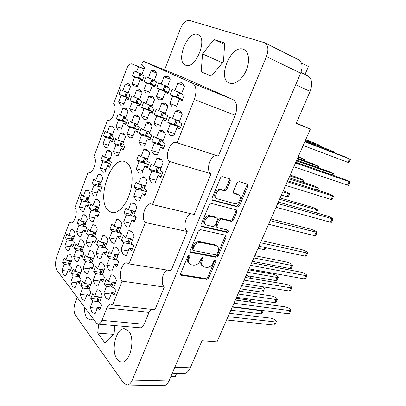 <?xml version="1.0" encoding="UTF-8"?>
<svg xmlns="http://www.w3.org/2000/svg" width="406" height="406" viewBox="0 0 406 406"><rect width="100%" height="100%" fill="white"/><g stroke="black" fill="none" stroke-linecap="round" stroke-linejoin="round"><path stroke-width="0.61" d="M131.899 63.945L144.11 68.802L131.899 63.945L138.497 66.751L136.477 72.121L134.269 71.05L132.457 75.886L134.65 76.983L132.102 83.768L134.432 86.955L137.406 86.544L140.004 79.662L142.293 80.809L144.171 75.846L141.867 74.729L144.485 67.797L142.267 64.798L141.461 64.61L143.267 61.265L192.459 83.179L232.968 99.546C237.089 102.251 237.825 107.483 235.181 115.248L218.316 156.117L176.371 142.521C170.144 140.034 163.755 158.162 169.627 161.532L152.519 204.588L194.225 214.505L211.029 173.783L169.627 161.532M118.994 94.278L121.054 95.461L118.593 102.053L120.46 105.154L123.576 105.037L126.083 98.353L128.235 99.587L130.047 94.771L127.885 93.563L130.412 86.828C129.976 85.148 129.22 84.098 128.144 83.682L125.297 84.098L122.82 90.736L120.744 89.579L118.994 94.278L125.83 96.719M139.222 133.417L141.577 134.949L138.877 141.963L141.039 145.597L141.948 146.033L144.577 145.815L147.332 138.7L149.794 140.298L151.788 135.162L149.312 133.594L152.088 126.418C151.514 124.348 150.535 123.064 149.154 122.571L146.236 122.851L143.516 129.92L141.146 128.418L139.222 133.417L145.622 135.457M156.66 88L159.167 89.254L156.386 96.476L158.71 99.825L162.451 99.653L165.293 92.319L167.911 93.634L169.967 88.341L167.328 87.062L170.19 79.672C169.657 77.962 168.794 76.856 167.602 76.364L163.963 76.795L161.162 84.078L158.639 82.854L156.66 88L168.48 92.497L162.943 90.036L164.582 85.788L167.414 86.838M103.52 135.797L105.459 137.218L103.063 143.633L104.804 146.967L105.656 147.403L107.752 147.175L110.193 140.674L112.218 142.151L113.984 137.461L111.944 136.01L114.406 129.458C113.949 127.484 113.117 126.286 111.904 125.87L109.59 126.149L107.179 132.615L105.225 131.224L103.52 135.797L109.31 137.553M129.986 100.597L132.183 101.86L129.615 108.651L131.625 111.894L132.178 112.152L134.934 111.833L137.548 104.941L139.842 106.26L141.735 101.287L139.425 100.003L142.064 93.06C141.582 91.304 140.77 90.198 139.613 89.751L136.609 90.142L134.026 96.988L131.813 95.75L129.986 100.597L136.929 103.053M113.868 143.354L115.933 144.861L113.441 151.468L115.309 154.965L116.263 155.447L118.44 155.244L120.983 148.55L123.14 150.124L124.982 145.292L122.81 143.744L125.373 137C124.87 134.914 123.962 133.655 122.658 133.214L120.242 133.467L117.725 140.126L115.644 138.644L113.868 143.354L119.821 145.125L124.327 147.414M141.714 107.336L144.064 108.681L141.384 115.69L143.541 119.095L144.166 119.384L147.068 119.09L149.799 111.98L152.255 113.391L154.234 108.26L151.763 106.879L154.519 99.719C153.991 97.876 153.103 96.714 151.864 96.232L148.682 96.598L145.982 103.657L143.622 102.342L141.714 107.336L148.789 109.818M134.097 187.125L136.462 189.049L133.721 196.073L135.888 200.178L137.421 200.97L139.451 200.874L142.247 193.743L144.729 195.758L146.754 190.612L144.257 188.633L147.079 181.441C146.409 178.843 145.221 177.29 143.526 176.783L141.192 176.925L138.426 184.004L136.046 182.116L134.097 187.125L140.527 188.754M116.451 118.593L118.516 119.937L116.04 126.54L117.907 129.829L118.623 130.179L121.029 129.91L123.556 123.221L125.713 124.622L127.535 119.795L125.368 118.42L127.915 111.68C127.443 109.808 126.616 108.656 125.434 108.224L122.79 108.559L120.293 115.208L118.217 113.888L116.451 118.593L122.612 120.612M100.876 160.157L102.819 161.735L100.404 168.16L102.145 171.687L103.22 172.256L105.103 172.093L107.56 165.582L109.584 167.226L111.361 162.532L109.321 160.918L111.797 154.361C111.31 152.169 110.402 150.865 109.077 150.448L106.976 150.662L104.55 157.127L102.591 155.579L100.876 160.157L106.753 161.771M144.16 81.743L146.5 82.915L143.841 89.914L145.998 93.101L149.504 92.878L152.22 85.778L154.666 87.001L156.63 81.88L154.168 80.687L156.899 73.532L154.508 70.385L151.088 70.847L148.408 77.896L146.048 76.754L144.16 81.743L155.178 85.96M127.469 125.764L129.666 127.2L127.083 134L129.093 137.451L129.895 137.842L132.412 137.598L135.051 130.702L137.35 132.199L139.253 127.22L136.939 125.753L139.598 118.806C139.08 116.837 138.182 115.624 136.903 115.162L134.127 115.471L131.524 122.323L129.306 120.917L127.469 125.764L133.741 127.794M151.803 141.608L154.326 143.252L151.504 150.489L153.838 154.31L154.859 154.803L157.609 154.615L160.497 147.266L163.136 148.987L165.227 143.678L162.567 141.993L165.475 134.584C164.841 132.397 163.775 131.036 162.273 130.509L159.198 130.757L156.351 138.055L153.813 136.446L151.803 141.608L158.33 143.653M136.685 160.01L139.045 161.735L136.325 168.754L138.492 172.616L139.7 173.22L142.039 173.073L144.815 165.947L147.287 167.749L149.296 162.608L146.81 160.837L149.606 153.656C148.987 151.331 147.911 149.921 146.373 149.418L143.739 149.621L140.999 156.696L138.619 155.006L136.685 160.01L142.998 161.816M154.255 114.543L156.772 115.984L153.97 123.216L156.3 126.794L157 127.124L160.055 126.86L162.918 119.516L165.552 121.029L167.622 115.73L164.973 114.248L167.856 106.849C167.272 104.91 166.313 103.687 164.973 103.175L161.603 103.505L158.782 110.797L156.249 109.387L154.255 114.543L161.466 117.045M149.301 169.221L151.834 171.068L148.987 178.315L151.326 182.39L152.697 183.07L155.117 182.949L158.025 175.59L160.674 177.523L162.786 172.215L160.111 170.312L163.045 162.892C162.354 160.426 161.172 158.924 159.497 158.391L156.746 158.563L153.874 165.871L151.326 164.054L149.301 169.221L155.813 171.043M167.698 122.262L170.398 123.815L167.46 131.285L169.977 135.056L170.779 135.426L173.996 135.198L177.001 127.606L179.828 129.23L182 123.749L179.153 122.16L182.177 114.507C181.533 112.467 180.487 111.168 179.036 110.62L175.463 110.914L172.504 118.45L169.784 116.933L167.698 122.262L175.042 124.784M170.053 94.705L172.738 96.049L169.825 103.515L172.337 107.032L176.336 106.92L179.315 99.338L182.127 100.749L184.283 95.273L181.446 93.903L184.451 86.26C183.862 84.463 182.923 83.301 181.639 82.773L177.762 83.169L174.829 90.695L172.124 89.386L170.053 94.705L182.086 99.262M90.782 298.451L92.786 301.019L90.244 307.535L92.02 312.285L95.08 313.889L97.673 307.286L99.764 309.966L101.642 305.2L99.536 302.546L102.15 295.893C101.434 292.193 100.033 290.153 97.942 289.772L97.171 289.772L94.608 296.339L92.593 293.802L90.782 298.451L97.298 299.207M104.367 283.921L106.509 286.453L103.87 293.168L105.788 297.928L108.321 299.445L109.047 299.45L111.736 292.645L113.974 295.294L115.923 290.386L113.665 287.768L116.38 280.906C115.624 277.298 114.187 275.288 112.061 274.867L111.056 274.877L108.397 281.642L106.245 279.135L104.367 283.921L110.975 284.809M121.399 240.448L123.683 242.732L120.968 249.639L123.043 254.151L125.18 255.338L126.499 255.313L129.27 248.305L131.661 250.69L133.67 245.63L131.26 243.275L134.056 236.211C133.315 233.044 131.96 231.227 129.986 230.755L128.367 230.806L125.632 237.774L123.328 235.521L121.399 240.448L127.971 241.682M93.684 271.279L95.684 273.644L93.162 280.16L94.938 284.672L97.191 286.042L97.998 286.037L100.571 279.429L102.662 281.906L104.525 277.141L102.419 274.695L105.017 268.036C104.347 264.671 103.043 262.789 101.099 262.383L100.043 262.403L97.496 268.97L95.481 266.63L93.684 271.279L100.079 272.213M109.996 229.07L112.132 231.202L109.534 237.911L111.457 242.179L113.35 243.245L114.695 243.204L117.349 236.409L119.577 238.632L121.495 233.729L119.247 231.532L121.922 224.68C121.262 221.722 120.029 220.016 118.227 219.565L116.613 219.636L113.995 226.391L111.843 224.29L109.996 229.07L116.365 230.334M107.209 256.232L109.346 258.561L106.727 265.27L108.651 269.782L110.858 271.066L111.899 271.051L114.568 264.25L116.806 266.686L118.735 261.779L116.486 259.373L119.176 252.517C118.471 249.243 117.136 247.391 115.177 246.955L113.863 246.99L111.224 253.75L109.072 251.451L107.209 256.232L113.695 257.313M86.534 233.714L88.406 235.754L86.001 242.088L87.655 246.158L89.406 247.198L90.533 247.158L92.984 240.743L94.938 242.869L96.709 238.246L94.74 236.14L97.212 229.679C96.653 226.807 95.552 225.168 93.903 224.767L92.558 224.838L90.132 231.217L88.244 229.197L86.534 233.714L92.624 234.856M71.405 273.603L73.161 275.862L70.822 282.023L72.354 286.306L74.389 287.61L75.069 287.605L77.455 281.363L79.287 283.713L81.012 279.211L79.165 276.887L81.57 270.599C81.012 267.366 79.85 265.57 78.094 265.209L77.201 265.235L74.841 271.441L73.07 269.208L71.405 273.603L77.516 274.466M92.076 183.634L93.953 185.339L91.578 191.668L93.243 195.322L94.512 196.027L96.105 195.91L98.526 189.5L100.48 191.282L102.231 186.658L100.262 184.908L102.698 178.452C102.205 176.077 101.256 174.687 99.856 174.275L98.049 174.438L95.654 180.807L93.766 179.122L92.076 183.634L97.968 185.08M77.14 223.488L78.901 225.406L76.592 231.567L78.135 235.439L79.703 236.378L80.845 236.322L83.2 230.085L85.037 232.085L86.737 227.588L84.89 225.614L87.265 219.331C86.762 216.626 85.752 215.084 84.235 214.703L82.89 214.784L80.561 220.991L78.789 219.093L77.14 223.488L83.052 224.65M124.114 212.78L126.393 214.855L123.698 221.762L125.774 226.02L127.575 226.99L129.22 226.934L131.97 219.925L134.356 222.097L136.345 217.037L133.944 214.901L136.715 207.836C136.03 204.989 134.787 203.33 132.985 202.843L131.042 202.934L128.326 209.897L126.033 207.852L124.114 212.78L130.565 214.201M83.682 259.434L85.559 261.657L83.134 267.99L84.788 272.274L86.798 273.507L87.666 273.492L90.137 267.072L92.091 269.391L93.877 264.763L91.908 262.474L94.395 256.008C93.801 252.857 92.614 251.086 90.832 250.695L89.736 250.73L87.295 257.115L85.407 254.917L83.682 259.434L89.878 260.419M89.33 208.451L91.203 210.323L88.812 216.652L90.472 220.509L91.979 221.377L93.344 221.3L95.78 214.891L97.734 216.84L99.495 212.216L97.526 210.293L99.983 203.832C99.455 201.219 98.43 199.706 96.907 199.3L95.329 199.407L92.918 205.786L91.03 203.939L89.33 208.451L95.319 209.75M74.298 248.325L76.059 250.411L73.73 256.572L75.267 260.647L77.069 261.763L77.982 261.733L80.352 255.496L82.19 257.668L83.9 253.166L82.053 251.02L84.443 244.737C83.91 241.778 82.829 240.108 81.19 239.733L80.073 239.784L77.729 245.99L75.952 243.93L74.298 248.325L80.307 249.34M79.936 199.077L81.697 200.838L79.398 206.994L80.946 210.673L82.296 211.455L83.656 211.364L85.996 205.126L87.833 206.958L89.523 202.462L87.676 200.655L90.036 194.378C89.564 191.911 88.62 190.485 87.214 190.094L85.661 190.226L83.347 196.423L81.57 194.687L79.936 199.077L85.752 200.386M80.784 285.631L82.657 288.032L80.221 294.37L81.865 298.872L84.138 300.318L84.747 300.318L87.234 293.898L89.188 296.405L90.985 291.777L89.015 289.295L91.523 282.83C90.888 279.379 89.619 277.465 87.701 277.095L86.864 277.105L84.407 283.489L82.519 281.109L80.784 285.631L87.087 286.438M96.532 244.61L98.531 246.787L96.024 253.298L97.81 257.582L99.769 258.734L100.861 258.708L103.418 252.106L105.504 254.379L107.357 249.614L105.25 247.371L107.829 240.717C107.199 237.657 105.991 235.916 104.195 235.495L102.86 235.546L100.333 242.113L98.318 239.961L96.532 244.61L102.814 245.721M65.473 237.88L67.132 239.839L64.889 245.838L66.325 249.72L67.944 250.735L68.888 250.695L71.172 244.62L72.892 246.66L74.542 242.286L72.806 240.271L75.1 234.155C74.628 231.369 73.633 229.796 72.126 229.436L70.994 229.502L68.736 235.541L67.066 233.602L65.473 237.88L71.309 238.921M67.66 271.233L61.991 270.426L63.422 274.502L65.249 275.689L65.985 275.674L68.279 269.599L70.842 269.97M234.384 203.538C236.683 203.848 238.51 202.69 239.865 200.067C240.687 197.829 240.388 196.139 238.961 194.997L233.754 193.347L233.409 191.424L237.013 182.898L239.088 181.604L247.543 184.151L247.904 186.095L239.57 205.644L237.535 206.938L212.287 200.249L211.942 198.346L220.407 178.016C220.93 176.986 221.646 176.549 222.549 176.701L229.943 178.939L230.334 180.934L226.715 189.541L224.604 190.856L221.833 190.084C217.717 188.663 213.409 196.489 217.058 198.747L234.384 203.538M228.542 231.506L228.086 230.161L217.322 227.609L217.053 225.843L219.387 220.306L221.468 218.981L231.39 221.366L233.425 220.057L236.942 211.805L236.642 209.973L211.419 203.411L209.278 204.746L200.965 224.721L201.239 226.507L227.121 232.425L228.542 231.506M200.894 226.01L226.122 231.684L227.543 230.765L227.649 230.06M126.834 162.654L124.505 161.476C110.336 156.518 96.12 200.544 108.392 210.734L111.797 212.592C117.963 214.053 126.205 205.304 129.991 192.708C133.833 180.137 132.285 166.648 126.834 162.654M128.631 331.088L124.678 328.738C116.172 327.317 110.376 350.911 117.177 359.259C118.445 360.964 119.912 361.868 121.582 361.969C130.148 363.258 135.736 338.716 128.631 331.088M84.499 307.139C84.341 311.838 85.133 315.452 86.874 317.989L90.056 320.024L93.314 318.923M197.549 34.449C187.389 30.541 175.316 61.687 185.501 65.168L185.552 65.188C195.149 70.243 208.324 38.519 198.072 34.657L197.549 34.449M243.214 49.227C230.715 44.518 216.921 78.739 229.36 83.098L229.436 83.129C234.45 85.285 242.255 79.617 246.143 70.634C250.101 61.687 249.015 51.826 243.97 49.527L243.214 49.227M132.457 75.886L142.76 79.845M61.991 270.426L64.244 264.428L62.59 262.306L68.523 263.205M62.59 262.306L64.194 258.028L65.863 260.124L68.132 254.085L69.056 254.049C70.674 254.4 71.735 256.09 72.232 259.124L69.923 265.245L71.659 267.427L69.999 271.807L68.279 269.599M232.968 99.546L181.421 76.775L143.267 61.265M142.983 65.224L141.461 64.61M225.513 235.17L200.483 229.659L198.346 231.014L190.175 250.649L190.394 252.309L216.078 257.308L218.108 255.973L226.167 237.079L225.919 235.358L225.513 235.17M77.181 297.349L75.277 302.297C73.557 307.565 73.623 311.894 75.491 315.284L123.663 382.975L126.946 385.005C129.078 384.934 130.869 383.259 132.305 379.986L266.438 56.632C268.838 49.852 268.275 45.233 264.737 42.792L189.323 20.407C185.948 20.102 182.964 22.898 180.371 28.806L164.572 69.923M264.737 42.792L298.72 59.829C302.343 62.285 302.988 66.731 300.658 73.166L168.992 380.904C167.566 384.035 165.755 385.634 163.552 385.7L126.946 385.005M188.973 258.759L189.917 256.501L189.764 255.354C189.054 254.963 188.43 255.222 187.892 256.13L180.65 273.522L180.827 275.085L206.69 279.364L208.714 278.008L215.855 261.256L215.718 260.129C215.058 259.784 214.475 260.048 213.962 260.911L213.033 263.093C211.465 266.123 209.293 267.559 206.507 267.407L204.441 267.052L202.782 266.255C201.554 264.996 201.351 263.291 202.168 261.134L203.101 258.916L202.959 257.78C202.274 257.414 201.67 257.673 201.148 258.561L200.209 260.784C198.625 263.864 196.397 265.326 193.52 265.164L191.383 264.793L189.607 263.925C188.374 262.631 188.166 260.911 188.973 258.759L188.044 257.942C187.237 260.089 187.445 261.809 188.678 263.098L188.81 263.22M108.615 120.166L107.62 119.846L93.933 156.64C97.79 159.243 93.162 174.027 88.995 172.464L88.203 172.032L74.968 207.603C78.378 210.592 74.399 224.371 70.497 223.133L69.431 222.493L57.058 255.744C55.054 261.977 55.074 266.904 57.119 270.528L96.425 323.085L98.1 324.135C99.597 324.155 100.881 322.902 101.952 320.38L106.879 307.931C107.996 305.282 109.366 303.982 110.98 304.028L112.609 305.007L122.079 281.175L164.283 287.083L154.95 309.702L112.609 305.007M89.899 172.469L88.203 172.032M71.74 222.945L69.431 222.493M145.384 222.549L128.941 263.915L171.038 270.711L187.212 231.506L145.384 222.549C140.288 218.641 145.485 202.102 151.25 203.949L152.519 204.588M170.931 376.372L175.316 376.509L176.691 373.302M301.45 63.042L308.428 66.523L305.023 74.46M174.869 367.166L190.292 367.816L202.046 340.695L217.002 341.857L310.331 129.118L296.355 123.069M310.331 129.118L296.223 123.383L310.088 91.391L295.705 84.737M190.292 367.816C188.546 371.591 186.298 373.5 183.558 373.54L172.306 373.15M300.932 72.481L307.581 75.699C311.986 78.607 312.823 83.839 310.088 91.391M131.818 63.909C129.874 63.575 128.103 65.31 126.494 69.121L113.548 103.921C117.907 106.067 112.503 122.018 108.097 120.08L107.62 119.846M101.952 320.38L144.166 324.267L149.027 312.432L106.879 307.931M235.181 115.248L194.266 99.536L177.057 142.836M211.029 173.783C205.258 170.657 210.374 154.595 216.834 155.64M187.212 231.506C182.497 228.162 185.75 214.5 191.419 213.84M164.283 287.083C160.421 283.616 162.39 271.964 167.13 270.081M151.321 309.301L149.027 312.432M144.166 324.267C143.11 326.663 141.795 327.85 140.227 327.82L98.1 324.135M98.643 324.181L97.724 333.098L104.814 342.755L114.076 333.813L114.873 325.602M211.455 76.079L223.478 61.585L224.711 42.94L214.028 39.494L202.533 53.922L201.198 71.882L211.455 76.079M128.941 263.915L127.19 262.941C121.912 261.626 117.664 276.841 122.079 281.175M194.266 99.536C196.996 91.314 196.392 85.864 192.459 83.179M222.447 62.823L202.533 53.922M224.604 44.493L214.028 39.494M113.548 334.321L97.724 333.098M138.497 66.751L144.049 68.959M201.96 265.544L201.838 265.438C200.61 264.179 200.407 262.474 201.224 260.327L202.264 257.612M180.533 274.532L205.751 278.531L207.776 277.181L215.007 259.982M188.044 257.942L189.089 255.161M190.074 251.781L215.119 256.521L217.144 255.186L225.178 236.328L225.274 235.115M192.951 249.218L193.109 250.385L193.479 250.568L215.54 254.795L216.966 253.857L217.951 251.537C218.819 249.269 218.575 247.493 217.225 246.203L215.784 245.523L200.737 242.458C197.834 242.215 195.575 243.671 193.951 246.823L192.951 249.218L192.008 248.421L192.165 249.588L193.109 250.385M217.119 246.117L214.815 244.752L215.784 245.523M192.008 248.421L193.002 246.031C194.621 242.884 196.88 241.433 199.777 241.677L214.815 244.752M217.322 227.609L216.332 226.868L216.063 225.102L218.392 219.575L220.468 218.255L230.38 220.646L232.41 219.341L235.922 211.105L235.982 209.735M210.887 216.439C206.893 215.216 202.614 222.503 205.954 224.828L213.018 226.731L215.109 225.396L217.449 219.844L217.154 218.037L210.887 216.439L209.897 215.708C205.908 214.485 201.64 221.757 204.974 224.082L205.076 224.158M217.154 218.037L216.753 217.849M209.897 215.708L215.759 217.124M217.058 198.747L216.048 198.052C212.399 195.793 216.697 187.988 220.813 189.409L223.579 190.181L225.685 188.876L229.288 180.279L229.278 178.696M238.961 194.997L238.165 194.631M233.384 192.916L237.124 193.961M211.912 199.798L236.505 206.248L238.54 204.959L246.848 185.451L246.858 183.908M69.913 254.369L68.132 254.085M65.863 260.124L71.527 261.002M64.244 264.428L69.954 265.28M73.146 229.908L70.994 229.502M68.736 235.541L74.207 236.536M67.132 239.839L73.187 240.91M70.365 246.767L64.889 245.838M71.172 244.62L73.638 245.046M105.418 236.033L102.86 235.546M100.333 242.113L106.834 243.29M98.531 246.787L104.956 247.914M102.535 254.389L96.024 253.298M103.418 252.106L106.357 252.603M88.503 277.334L86.864 277.105M84.407 283.489L90.934 284.347M82.657 288.032L88.782 288.803M86.752 295.147L80.221 294.37M87.234 293.898L90.193 294.254M88.549 190.906L85.661 190.226M83.347 196.423L88.797 197.671M81.697 200.838L88.158 202.279M84.854 208.171L79.398 206.994M85.996 205.126L88.442 205.664M82.22 240.169L80.073 239.784M77.729 245.99L83.58 247M76.059 250.411L82.195 251.436M79.591 257.505L73.73 256.572M80.352 255.496L83.002 255.922M98.288 200.082L95.329 199.407M92.918 205.786L98.749 207.07M91.203 210.323L97.734 211.724M94.654 217.86L88.812 216.652M95.78 214.891L98.404 215.444M91.852 251.091L89.736 250.73M87.295 257.115L93.578 258.125M85.559 261.657L91.776 262.626M89.421 268.924L83.134 267.99M90.137 267.072L92.979 267.503M134.68 203.787L131.042 202.934M128.326 209.897L135.294 211.465M126.393 214.855L133.386 216.383M130.676 223.224L123.698 221.762M131.97 219.925L135.107 220.595M85.427 215.312L82.89 214.784M80.561 220.991L86.209 222.123M78.901 225.406L85.174 226.629M82.24 232.628L76.592 231.567M83.2 230.085L85.747 230.572M101.368 175.29L98.049 174.438M95.654 180.807L101.282 182.208M93.953 185.339L100.739 186.993M97.207 192.997L91.578 191.668M98.526 189.5L101.043 190.109M78.931 265.494L77.201 265.235M74.841 271.441L80.916 272.309M73.161 275.862L79.2 276.694M76.896 282.82L70.822 282.023M77.455 281.363L80.205 281.728M95.111 225.345L92.558 224.838M90.132 231.217L96.181 232.374M88.406 235.754L94.755 236.937M92.055 243.169L86.001 242.088M92.984 240.743L95.714 241.235M116.395 247.442L113.863 246.99M111.224 253.75L118.227 254.938M109.346 258.561L115.852 259.627M113.741 266.361L106.727 265.27M114.568 264.25L117.74 264.753M119.674 220.28L116.613 219.636M113.995 226.391L120.719 227.751M112.132 231.202L118.806 232.511M116.268 239.175L109.534 237.911M117.349 236.409L120.384 236.987M102.099 262.728L100.043 262.403M97.496 268.97L104.256 269.985M95.684 273.644L101.987 274.552M99.927 281.084L93.162 280.16M100.571 279.429L103.637 279.856M131.458 231.425L128.367 230.806M125.632 237.774L132.889 239.159M123.683 242.732L130.433 243.981M128.235 250.923L120.968 249.639M129.27 248.305L132.554 248.893M113.015 275.161L111.056 274.877M108.397 281.642L115.695 282.642M106.509 286.453L112.888 287.296M111.178 294.066L103.87 293.168M111.736 292.645L115.05 293.061M98.688 289.965L97.171 289.772M94.608 296.339L101.642 297.177M92.786 301.019L98.998 301.719M97.283 308.276L90.244 307.535M97.673 307.286L100.866 307.626M184.268 85.752L177.762 83.169M174.829 90.695L181.67 93.334M172.738 96.049L182.624 99.79M176.686 106.032L169.825 103.515M179.315 99.338L182.284 100.46M181.639 113.147L175.463 110.914M172.504 118.45L179.63 120.947M170.398 123.815L180.751 127.362M174.605 133.66L167.46 131.285M177.001 127.606L180.127 128.672M161.735 160.035L156.746 158.563M153.874 165.871L161.06 167.917M151.834 171.068L159.923 173.316M156.183 180.249L148.987 178.315M158.025 175.59L161.228 176.468M167.394 105.616L161.603 103.505M158.782 110.797L165.404 113.142M156.772 115.984L166.384 119.318M160.603 125.449L153.97 123.216M162.918 119.516L165.821 120.516M148.484 151.047L143.739 149.621M140.999 156.696L147.662 158.644M139.045 161.735L147.089 164.024M143.003 170.596L136.325 168.754M144.815 165.947L147.779 166.785M164.628 132.549L159.198 130.757M156.351 138.055L163.248 140.258M154.326 143.252L163.405 146.089M158.411 152.58L151.504 150.489M160.497 147.266L163.542 148.21M138.964 117.106L134.127 115.471M131.524 122.323L137.502 124.287M129.666 127.2L138.355 129.996M133.072 135.873L127.083 134M135.051 130.702L137.68 131.544M156.767 73.11L151.088 70.847M148.408 77.896L154.351 80.21M146.5 82.915L155.072 86.189M149.794 92.126L143.841 89.914M152.22 85.778L154.793 86.757M110.762 151.748L106.976 150.662M104.55 157.127L110.163 158.695M102.819 161.735L110.092 163.725M106.027 169.647L100.404 168.16M107.56 165.582L110.056 166.257M127.367 110.122L122.79 108.559M120.293 115.208L125.88 117.065M118.516 119.937L126.631 122.587M121.633 128.316L116.04 126.54M123.556 123.221L126.012 124.018M145.485 178.072L141.192 176.925M138.426 184.004L145.368 185.801M136.462 189.049L143.917 190.921M140.674 197.758L133.721 196.073M142.247 193.743L145.358 194.515M154.118 98.592L148.682 96.598M145.982 103.657L152.154 105.859M144.064 108.681L153.011 111.817M147.566 117.796L141.384 115.69M149.799 111.98L152.499 112.919M124.525 134.807L120.242 133.467M117.725 140.126L123.515 141.882M115.933 144.861L123.881 147.221M119.237 153.143L113.441 151.468M120.983 148.55L123.546 149.301M141.719 92.03L136.609 90.142M134.026 96.988L139.786 99.059M132.183 101.86L140.532 104.809M135.386 110.635L129.615 108.651M137.548 104.941L140.065 105.824M113.67 127.438L109.59 126.149M107.179 132.615L112.594 134.279M105.459 137.218L113.325 139.593L109.305 137.532L110.787 133.726M108.488 145.226L103.063 143.633M110.193 140.674L112.589 141.389M170.038 79.211L163.963 76.795M161.162 84.078L167.531 86.544M159.167 89.254L168.358 92.751M162.765 98.841L156.386 96.476M165.293 92.319L168.054 93.37M151.357 124.561L146.236 122.851M143.516 129.92L149.926 132.001M141.577 134.949L150.626 137.827M145.302 143.947L138.877 141.963M147.332 138.7L150.159 139.588M130.108 85.884L125.297 84.098M122.82 90.736L128.21 92.69M121.054 95.461L128.864 98.247M123.992 103.931L118.593 102.053M126.083 98.353L128.433 99.186M136.477 72.121L142.034 74.288M134.65 76.983L142.663 80.058M137.67 85.854L132.102 83.768M140.004 79.662L142.404 80.586M304.784 141.765L350.449 159.274L344.121 156.508L304.936 141.42M181.462 93.862L178.234 92.401L181.553 93.634M303.145 145.5L348.871 162.725L350.444 159.279M182.741 99.541L176.519 96.785L178.234 92.401M179.533 93.045L177.813 97.45M73.983 237.129L72.796 236.277M73.466 241.042L71.913 240.332L71.157 239.337L72.334 236.196M73.242 236.789L71.913 240.332M247.538 272.253L277.125 277.465L278.267 277.308C277.674 276.08 275.826 275.019 272.736 274.126L248.614 269.792M106.519 244.097L104.53 242.874M246.112 275.496L275.725 280.571L276.877 280.404L278.267 277.308M106.357 248.548L103.576 247.279L102.647 246.158L103.956 242.768M105.063 243.438L103.576 247.279M232.278 307.032L262.139 310.793L263.281 310.6L261.966 313.544L260.774 313.833L230.887 310.199M90.589 285.23L88.747 284.058M89.142 288.97L87.711 288.306L86.848 287.062L88.046 283.967M89.158 284.57L87.711 288.306M88.589 198.224L87.239 197.311M89.421 202.848L86.473 201.523L85.656 200.64L86.93 197.24M87.833 197.889L86.473 201.523M251.953 278.552C250.883 277.364 249.182 276.481 246.848 275.897L246 275.755M83.321 247.68L81.875 246.706M82.55 251.598L80.946 250.862L80.134 249.797L81.342 246.615M82.327 247.224L80.946 250.862M98.511 207.699L96.892 206.659M258.033 248.33L263.849 249.563L265.011 249.487L265.803 247.696M99.424 212.485L96.08 210.983L95.212 210.034L96.521 206.578M97.496 207.248L96.08 210.983M241.646 285.682L263.169 289.052L264.352 288.844C264.377 288.265 263.504 287.524 261.728 286.616M93.273 258.916L91.528 257.795M240.271 288.813L261.814 292.092L262.997 291.873L264.352 288.844M92.213 262.824L90.553 262.063L89.685 260.921L90.924 257.698M91.989 258.323L90.553 262.063M260.49 242.732L306.687 252.913L307.758 252.862C307.022 251.745 305.053 250.68 301.856 249.67L261.413 240.626M134.965 212.297L132.376 210.81M258.957 246.224L305.2 256.171L306.276 256.11L307.758 252.862M136.188 217.636L131.529 215.55L130.585 214.703L131.935 210.709M133.127 211.47L131.529 215.55M85.976 222.737L84.59 221.798M86.331 227.157L83.732 225.975L82.92 225.005L84.164 221.712M85.103 222.341L83.732 225.975M101.064 182.781L99.465 181.756M101.982 187.547L98.77 186.115L97.897 185.263L99.242 181.7M100.18 182.385L98.77 186.115M236.099 298.329L249.731 300.212L250.944 299.958L250.69 299.278M80.627 273.071L79.094 272.05M79.236 276.709L78.109 276.187L77.302 275.029L78.47 271.959M79.495 272.553L78.109 276.187M95.912 233.074L94.243 232.004M96.029 237.515L93.339 236.292L92.472 235.252L93.745 231.907M94.765 232.557L93.339 236.292M244.072 280.15L290.772 287.834L291.884 287.661C291.254 286.347 289.341 285.23 286.139 284.317L245.27 277.425M117.857 255.876L115.507 254.476M242.58 283.555L289.321 291.016L290.437 290.828L291.884 287.661M117.38 260.327L114.497 259.008L113.502 257.8L114.847 254.364M116.05 255.049L114.497 259.008M253.806 257.962L291.62 265.428L292.726 265.321C292.066 264.149 290.163 263.083 287.017 262.134L254.811 255.668M120.399 228.578L118.131 227.228M252.329 261.327L290.178 268.61L291.29 268.493L292.726 265.321M121.49 233.724L117.217 231.79L116.334 230.923L117.608 227.121M118.76 227.837L117.217 231.79M237.987 294.015L276.181 299.537L277.334 299.308C276.77 297.948 274.913 296.837 271.766 295.979L239.251 291.148M103.9 270.898L101.82 269.62M236.551 297.299L274.771 302.643L275.928 302.404L277.334 299.308M102.505 274.796L100.789 274.004L99.866 272.771L101.13 269.513M102.287 270.157L100.789 274.004M250.568 265.351L305.941 275.669L307.022 275.547C306.317 274.283 304.338 273.167 301.079 272.193L251.684 262.799M132.513 240.113L129.854 238.581M249.015 268.889L304.444 278.927L305.53 278.795L307.022 275.547M133.31 245.285L128.885 243.275L127.941 242.346L129.24 238.464M130.493 239.2L128.885 243.275M233.937 303.246L289.909 310.6L291.031 310.351C290.432 308.89 288.504 307.723 285.251 306.845L235.338 300.059M115.268 283.708L112.812 282.246M232.425 306.697L288.448 313.782L289.574 313.523L291.031 310.351M113.705 287.671L111.726 286.753L110.731 285.428L112.026 282.14M113.289 282.794L111.726 286.753M228.06 316.644L275.222 321.948L276.379 321.648C275.852 320.146 273.984 318.984 270.782 318.162L229.517 313.33M101.236 298.212L99.044 296.867M226.604 319.964L273.806 325.059L274.969 324.749L276.379 321.648M99.729 302.059L97.953 301.232L97.029 299.887L98.247 296.771M99.46 297.385L97.953 301.232M71.278 261.657L70.025 260.769M69.944 265.199L69.086 264.803L68.33 263.722L69.472 260.682M70.421 261.261L69.086 264.803M295.472 162.999L350.038 181.898L343.664 178.98L295.796 162.253M179.391 121.561L175.971 119.897L179.584 121.064M293.807 166.79L347.5 185.141L348.45 185.359L350.038 181.898M180.771 127.311L174.235 124.292L175.971 119.897M177.275 120.658L175.534 125.068M277.679 203.548L333.027 218.935C332.144 218.012 330.073 216.977 326.825 215.84L278.328 202.071M160.761 168.668L157.503 166.902M276.06 207.238L330.469 222.234L331.474 222.31L333.027 218.935M162.141 174.291L156.995 172.037L155.792 171.093L157.447 166.886M158.685 167.759L156.995 172.037M296.421 160.837L334.097 173.991L327.987 171.205L296.715 160.167M165.181 113.705L162.258 112.269L165.354 113.274M166.424 119.217L160.603 116.522L162.258 112.269M163.466 112.969L161.806 117.238M279.556 199.275L317.741 210.095C316.919 209.232 314.934 208.248 311.793 207.146L280.135 197.945M147.403 159.314L144.597 157.746M148.647 164.709L144.105 162.72L142.983 161.847L144.582 157.741M145.718 158.579L144.105 162.72M287.245 181.751L333.565 196.286C332.656 195.494 330.601 194.515 327.409 193.342L287.707 180.69M162.994 140.912L161.101 140.09L159.888 139.278L160.421 139.354M285.646 185.385L331.032 199.503L332.027 199.656L333.565 196.286M164.313 146.48L158.223 143.536L159.888 139.278M161.101 140.09L159.426 144.363M289.798 175.925L304.023 180.421C303.221 179.736 301.328 178.843 298.339 177.737L290.178 175.062M137.294 124.83L135.051 123.612L137.492 124.302M138.365 129.966L133.523 127.611L135.051 123.612M136.096 124.312L134.564 128.321M305.627 139.847L319.644 145.236L305.748 139.568M154.168 80.677L151.834 79.612L154.234 80.505M155.199 85.91L150.261 83.722L151.834 79.612M152.95 80.165L151.377 84.291M109.955 159.238L108.179 158.142M110.904 164.08L107.631 162.639L106.722 161.852L108.128 158.127M109.062 158.847L107.631 162.639M125.693 117.562L123.81 116.522L125.865 117.106M126.662 122.51L122.343 120.404L123.81 116.522M124.784 117.172L123.312 121.064M270.152 220.707L317.086 232.41C316.289 231.41 314.29 230.375 311.092 229.309L270.914 218.976M145.069 186.567L142.257 184.994M268.594 224.254L314.538 235.683L315.584 235.703L317.086 232.41M146.348 191.997L141.582 189.891L140.466 188.907L142.019 184.933M143.211 185.745L141.582 189.891M297.273 158.893L319.02 166.516L313.153 163.851L297.537 158.289M151.951 106.387L149.464 105.149L152.098 106.012M153.072 111.68L147.88 109.27L149.464 105.149M150.585 105.804L148.997 109.935M282.769 191.947L289.585 193.809C288.854 193.053 287.017 192.155 284.073 191.114L283.246 190.861M123.307 142.425L121.313 141.212M281.378 195.124L288.199 196.94L289.585 193.809M122.267 141.973L120.79 145.871M298.04 157.137L304.749 159.441L298.283 156.589M139.598 99.546L137.497 98.491L139.725 99.221M140.603 104.636L135.98 102.485L137.497 98.491M138.542 99.094L137.02 103.104M112.406 134.782L110.721 133.757M111.635 134.442L110.214 138.233M305.226 140.755L334.62 152.057L305.363 140.446M167.338 87.041L164.582 85.788M165.785 86.382L164.141 90.645M288.59 178.686L318.385 188.135C317.538 187.399 315.563 186.466 312.478 185.329L289.006 177.732M149.697 132.589L147.048 131.184L149.215 131.772M150.89 137.939L145.46 135.305L147.048 131.184M148.175 131.935L146.576 136.071M128.037 93.147L126.276 92.248L128.149 92.862M128.946 98.049L124.825 96.126L126.276 92.248M127.251 92.812L125.794 96.704M141.973 74.78L139.897 73.831L141.922 74.582M142.795 79.769L138.395 77.82L139.897 73.831M140.943 74.344L139.431 78.348M132.305 379.986L168.992 380.904M300.658 73.166L266.438 56.632M202.152 258.114L203.101 258.916M201.224 260.327L202.168 261.134M214.896 260.459L215.855 261.256M207.776 277.181L208.714 278.008M205.751 278.531L206.69 279.364M180.538 274.547L181.426 275.38M188.983 255.689L189.917 256.501M225.178 236.328L226.167 237.079M217.144 255.186L218.108 255.973M215.119 256.521L216.078 257.308M190.094 251.852L190.932 252.573M199.777 241.677L200.737 242.458M193.002 246.031L193.951 246.823M235.922 211.105L236.942 211.805M232.41 219.341L233.425 220.057M230.38 220.646L231.39 221.366M220.468 218.255L221.468 218.981M218.392 219.575L219.387 220.306M216.063 225.102L217.053 225.843M226.122 231.684L227.121 232.425M200.95 226.142L201.701 226.726M229.288 180.279L230.334 180.934M225.685 188.876L226.715 189.541M223.579 190.181L224.604 190.856M220.813 189.409L221.833 190.084M233.531 193.144L234.064 193.489M246.848 185.451L247.904 186.095M238.54 204.959L239.57 205.644M236.505 206.248L237.535 206.938M212.023 199.985L212.663 200.427M178.422 92.507L176.701 96.897M349.51 158.959L347.927 162.43M72.466 236.221L71.228 239.53M104.134 242.803L102.748 246.391M277.125 277.465L275.725 280.571M88.224 283.992L86.935 287.326M262.139 310.793L260.774 313.833M87.067 197.275L85.742 200.803M81.494 246.64L80.215 250.01M96.669 206.613L95.303 210.217M264.768 247.472L263.849 249.563M91.091 257.724L89.777 261.159M263.169 289.052L261.814 292.092M132.133 210.755L130.585 214.703M306.687 252.913L305.2 256.171M84.306 221.742L83.002 225.193M99.384 181.736L97.993 185.42M78.632 271.984L77.379 275.268M249.731 300.212L248.974 301.917M93.908 231.938L92.563 235.46M115.05 254.4L113.614 258.059M290.772 287.834L289.321 291.016M117.801 227.162L116.334 230.923M291.62 265.428L290.178 268.61M101.322 269.543L99.962 273.04M276.181 299.537L274.771 302.643M129.453 238.505L127.941 242.346M305.941 275.669L304.444 278.927M112.239 282.17L110.838 285.722M289.909 310.6L288.448 313.782M98.45 296.796L97.125 300.186M275.222 321.948L273.806 325.059M69.619 260.708L68.401 263.936M176.153 120.034L174.418 124.434M349.089 181.67L347.5 185.141M157.635 167.013L155.955 171.281M332.022 218.849L330.469 222.234M162.425 112.391L160.771 116.649M333.113 173.748L332.509 175.082M144.734 157.883L143.13 162.014M316.71 209.988L315.513 212.632M160.05 139.431L158.386 143.694M332.575 196.118L331.032 199.503M135.183 123.734L133.655 127.738M302.967 180.223L302.181 181.995M151.981 79.693L150.408 83.814M318.639 144.896L318.38 145.48M108.25 158.208L106.824 161.994M123.926 116.629L122.46 120.516M142.222 184.984L140.608 189.105M316.046 232.379L314.538 235.683M149.611 105.261L148.028 109.381M318.005 166.257L317.456 167.49M121.409 141.364L119.932 145.257M288.493 193.667L287.103 196.814M137.629 98.587L136.111 102.586M303.703 159.162L303.201 160.304M110.828 133.873L109.412 137.649M164.75 85.879L163.105 90.132M333.646 151.732L333.362 152.362M147.195 131.316L145.602 135.447M317.365 187.953L316.502 189.866M126.398 92.335L124.941 96.217M140.029 73.902L138.527 77.896M188.678 263.098L189.607 263.925M201.838 265.438L202.782 266.255M204.974 224.082L205.954 224.828M250.944 299.958L250.01 302.054M334.097 173.991L333.453 175.412M317.741 210.095L316.472 212.901M304.023 180.421L303.18 182.319M319.644 145.236L319.37 145.861M319.02 166.516L318.436 167.835M121.292 141.232L119.821 145.12M304.749 159.441L304.206 160.664M334.615 152.062L334.316 152.732M318.385 188.135L317.472 190.175"/></g></svg>
